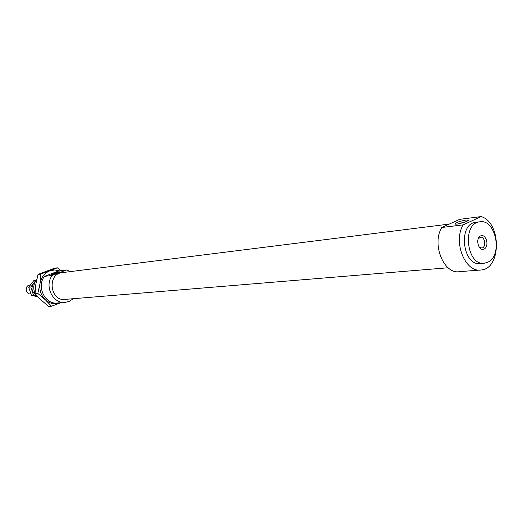 <?xml version="1.0" encoding="UTF-8"?>
<svg xmlns="http://www.w3.org/2000/svg" width="523" height="523" viewBox="0 0 523 523"><rect width="100%" height="100%" fill="white"/><g stroke="black" fill="none" stroke-linecap="round" stroke-linejoin="round"><path stroke-width="0.78" d="M39.552 298.555L35.335 294.044M35.034 293.462C32.897 288.323 33.465 283.649 36.747 279.452M480.552 235.925C486.083 233.232 489.705 246.392 484.161 249.02C478.63 251.805 474.949 238.514 480.552 235.925M478.878 246.745L481.716 248.033C486.514 247.654 485.141 236.252 480.415 237.194L478.074 239.024M58.955 271.849L59.426 271.862C57.576 273.006 54.974 273.889 51.633 274.51C52.529 273.679 54.967 272.797 58.955 271.849M465.797 220.039L468 220.039C470.255 220.68 458.259 224.563 455.278 224.151C454.631 222.988 458.135 221.621 465.797 220.039M465.784 221.745L457.514 224.001M463.169 224.864L441.83 227.485L459.724 219.333L481.147 216.574L463.169 224.864C452.741 241.711 465.287 272.954 481.016 269.986C501.498 268.959 501.511 222.412 481.147 216.574M66.519 269.973L52.287 275.399L44.507 276.353L58.628 270.986L66.519 269.973L70.448 271.6M480.173 270.051L459.508 271.659C443.857 274.582 431.442 244.006 441.83 227.485M64.741 302.392L57.504 302.961C45.207 304.916 36.172 286.597 44.507 276.353M487.802 262.193L484.494 263.187C466.784 266.41 461.613 223.622 479.513 221.857C495.654 218.261 503.257 255.597 487.802 262.193M483.847 263.239L480.493 263.52C462.796 266.737 457.645 224.112 475.525 222.353L476.237 222.268M448.093 267.756L65.185 299.378C50.247 301.712 46.795 274.287 61.832 272.679L62.433 272.607M73.266 298.711L69.592 301.189L65.401 302.34C53 304.321 43.88 285.767 52.287 275.399M30.779 293.893L30.707 293.9C25.62 294.75 24.463 285.571 29.595 285.081L29.791 285.061M59.615 270.862L54.706 269.946L49.816 270.836C44.455 273.098 41.18 277.373 39.99 283.662L40.807 274.072L57.373 267.815L54.542 268.194L38.022 274.431L35.858 284.126L35.028 293.697L41.199 300.143L48.685 306.426L51.502 306.223L45.364 299.79L37.806 293.429L39.99 283.662C39.212 290.049 41.003 295.423 45.364 299.79C49.979 303.791 55 304.824 60.439 302.882L60.89 302.693M57.373 267.815L60.93 270.692M60.916 302.693L51.502 306.223M38.022 274.431L40.807 274.072M35.028 293.697L37.806 293.429M34.871 282.387L33.59 283.662C32.008 285.872 31.622 288.336 32.439 291.056L36.231 295.475M36.407 295.711L33.511 295.194L30.765 286.983L35.812 280.426L33.747 280.668L28.713 287.205L31.452 295.384L37.192 296.626M33.511 295.194L31.452 295.384M30.765 286.983L28.713 287.205M468 220.039L467.497 220.928M479.513 221.857L475.525 222.353M449.316 224.073L61.832 272.679M30.157 285.022L29.595 285.081"/></g></svg>
